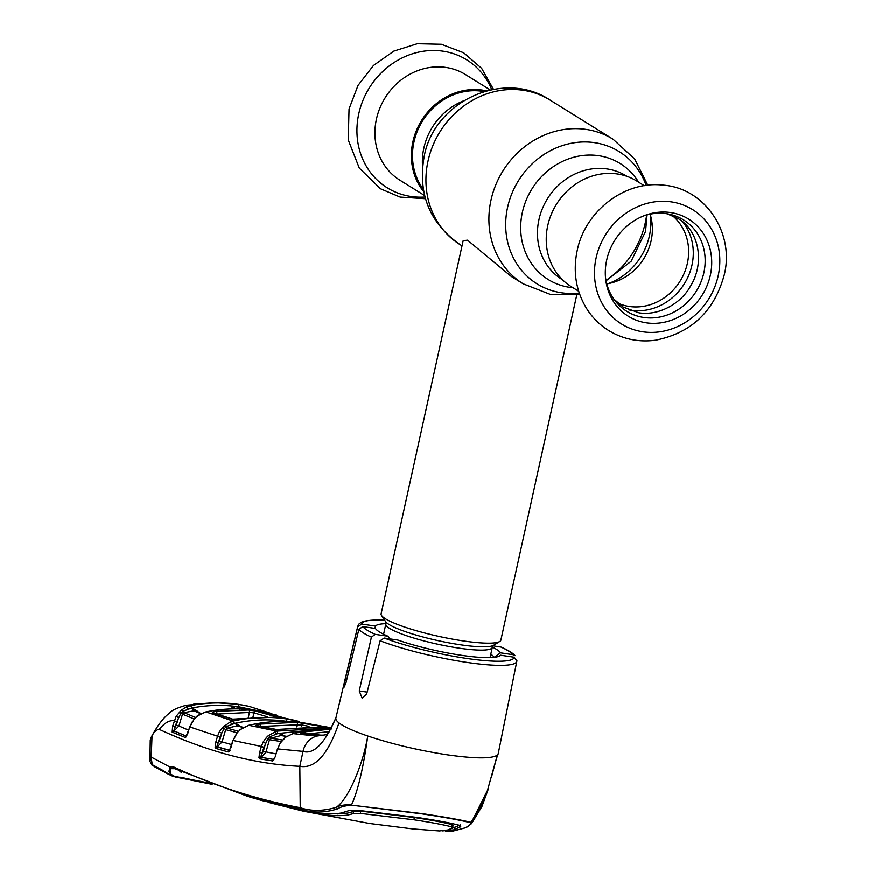 <?xml version="1.0" encoding="UTF-8"?>
<svg xmlns="http://www.w3.org/2000/svg" width="875" height="875" viewBox="0 0 875 875"><rect width="100%" height="100%" fill="white"/><g stroke="black" fill="none" stroke-linecap="round" stroke-linejoin="round"><path stroke-width="1.31" d="M423.325 189.219A60.966 54.994 -58.1 0 1 413.984 141.914A60.966 54.994 -58.1 0 1 484.006 91.569M511.131 276.358L467.556 240.177L463.17 240.658L381.117 613.834A61.305 9.647 12.4 0 0 381.555 615.508A61.305 9.647 12.4 0 0 463.466 640.97A61.305 9.647 12.4 0 0 499.767 641.495A61.305 9.647 12.4 0 0 500.872 640.161L576.734 295.083M490.252 89.95L465.555 74.605A62.158 56.066 121.9 0 0 376.447 119.098A62.158 56.066 121.9 0 0 399.941 180.184L424.637 195.541M486.456 90.869A62.158 56.066 121.9 0 0 412.902 141.75A62.158 56.066 121.9 0 0 423.784 191.734M578.681 291.266L571.266 286.661A62.158 56.066 -58.1 0 1 547.772 225.564A62.158 56.066 -58.1 0 1 636.88 181.07L644.295 185.675M650.125 214.145A51.942 46.845 -58.1 0 1 651.12 240.8A51.942 46.845 -58.1 0 1 606.791 283.883M606.714 260.061A57.192 51.592 -58.1 0 1 644.798 215.447A57.192 51.592 -58.1 0 1 710.325 275.341A57.192 51.592 -58.1 0 1 655.156 323.367A57.192 51.592 -58.1 0 1 605.587 278.523A57.192 51.592 -58.1 0 1 606.714 260.061M643.486 215.961A53.812 48.541 -58.1 0 1 703.861 272.77A53.812 48.541 -58.1 0 1 652.608 317.931A53.812 48.541 -58.1 0 1 605.467 277.123M218.444 747.337L216.552 746.539M267.597 716.877L253.936 712.873L252.952 717.194M248.248 717.609L249.419 712.48L216.967 714.12M253.936 712.873L249.419 712.48A2.045 0.798 94.3 0 0 248.894 710.03L256.069 711.167A2.045 1.87 107.2 0 0 253.936 712.873M256.069 711.167L277.189 717.172A2.045 1.87 104.5 0 0 276.183 717.358M276.905 717.402L274.247 717.227A2.045 0.798 94.4 0 1 274.302 717.237L232.017 719.195L212.789 712.917C211.98 712.414 213.095 711.9 216.114 711.364A2.045 0.689 81.4 0 1 217.033 713.803M277.189 717.172L274.302 717.237M212.789 712.917A2.045 1.892 109.5 0 1 213.719 712.983A2.045 1.892 109.5 0 1 213.719 712.994L232.87 719.228L239.531 718.769A2.045 0.7 80.8 0 1 239.641 718.78M232.881 719.228A2.045 1.903 106.6 0 0 232.017 719.195M216.114 711.364L248.894 710.03M243.359 727.398L237.945 725.911A2.045 1.903 105.7 0 0 237.081 725.889L227.194 728.197L225.684 729.673L222.644 727.453L230.158 722.039L233.198 721.087C251.016 717.117 268.68 716.395 286.213 718.911L298.878 721.405M287.47 721.492L286.639 721.361C269.325 718.867 251.869 719.589 234.27 723.505A2.045 0.678 77.5 0 0 233.198 721.087L205.997 711.966L199.172 714.733L194.348 718.845L189.853 726.961L217.558 736.236L219.33 731.916L222.644 727.453M299.02 721.438L286.005 718.473L264.884 712.469L276.566 715.072L255.959 710.314C239.498 707.973 222.841 708.52 205.997 711.966A2.045 0.656 78.6 0 0 205.855 711.944C222.72 708.509 239.411 707.962 255.916 710.303A2.045 0.82 98.4 0 1 255.959 710.314L286.213 718.911A2.045 0.82 98.4 0 1 286.639 721.361M279.683 721.448L286.595 721.558M230.158 722.039A2.045 0.569 68 0 1 231.536 724.358L235.823 723.384L241.347 726.852M236.884 725.812A2.045 0.678 78 0 1 235.823 723.384M238.405 731.292L227.194 728.197A2.045 0.645 74.3 0 1 226.242 726.698L223.923 729.017L221.769 733.239L219.33 731.916M234.27 723.505L226.242 726.698A2.045 0.7 45.4 0 0 224.525 725.638M312.878 724.609A2.045 1.87 101.2 0 1 312.9 724.609A2.045 1.87 101.2 0 0 312.9 724.609L297.631 722.17C283.467 720.727 269.172 721.372 254.734 724.084L248.828 725.32L241.598 728.602L237.289 732.605L233.122 740.491L261.384 746.462L263.145 742.022L266.438 737.527L268.275 735.711L276.675 731.15L331.887 727.923M319.462 729.302L277.812 733.567A2.045 0.656 -103.8 0 0 276.675 731.15L248.828 725.32A2.045 0.645 77.1 0 0 248.719 725.32L254.625 724.084A2.045 0.667 79.3 0 1 254.734 724.084M325.478 727.027L275.855 729.553L256.287 725.572C255.467 725.211 256.572 724.73 259.602 724.139L296.833 722.378L325.478 727.027A2.045 1.87 98.5 0 0 324.964 727.048M325.642 727.103L322.634 726.852A2.045 0.798 -85.3 0 0 322.634 726.852L276.555 729.531A2.045 1.903 100.1 0 0 275.855 729.553M309.028 726.37L301.962 725.025L301.591 726.622M296.898 726.972L297.391 724.839L261.111 726.491M304.062 723.308A2.045 1.87 101.2 0 0 301.962 725.025L297.391 724.839A2.045 0.798 -85.4 0 0 296.833 722.378M275.789 731.391L277.178 731.642M276.555 729.531L257.053 725.583A2.045 1.903 102.9 0 0 256.287 725.572M260.564 726.37A2.045 0.678 -99.8 0 0 259.602 724.139M331.33 728.875L299.305 732.167L292.983 733.633L285.502 737.319L280.208 743.181L277.616 748.923L303.023 751.417C313.688 754.764 324.647 743.641 335.891 718.047A83.103 13.081 12.4 0 0 335.891 718.058A83.103 13.081 12.4 0 0 338.986 722.914C344.072 726.83 353.664 731.194 367.762 736.028C363.595 761.83 349.628 797.847 336.361 807.308C339.555 805.47 344.63 804.606 351.608 804.716C360.019 786.548 365.072 755.464 367.762 736.028C392.427 744.209 419.016 750.498 447.508 754.873C475.267 758.789 491.881 758.877 497.35 755.125L498.214 753.747L516.819 661.358A81.441 12.819 -167.6 0 1 467.13 662.452A81.441 12.819 -167.6 0 1 380.122 640.795L384.223 638.072L397.928 640.095A64.389 10.139 -167.6 0 0 461.595 655.342A64.389 10.139 -167.6 0 0 500.522 655.222L514.227 657.245L516.862 660.953M277.681 748.705L280.208 743.181M328.967 732.189L335.913 717.959L328.989 732.178L326.298 734.727L316.717 736.116L292.983 733.633A2.045 0.634 75.8 0 0 292.884 733.633L299.228 732.167A2.045 0.656 78.2 0 1 299.305 732.167M389.725 638.881L387.975 636.256L375.244 634.386L371.416 637.164L359.253 690.987L362.119 698.152L366.669 694.083L380.122 640.795M374.981 628.425L375.452 626.128L361.747 624.105L357.689 626.85L344.947 680.586L344.094 687.203L346.008 682.752L358.881 629.377L362.764 626.62L375.484 628.502A64.389 10.139 -167.6 0 0 375.55 628.6A64.389 10.139 -167.6 0 0 387.975 636.256M173.83 776.595L170.8 775.491L169.597 766.861L151.244 757.116L149.942 761.392L150.248 739.987L152.031 735.798C154.252 731.741 156.636 729.597 159.184 729.378C207.736 751.811 254.625 764.127 299.83 766.336C315.109 769.016 328.158 754.534 338.986 722.914M493.073 645.837L501.517 647.194C508.758 650.562 513.253 653.395 515.003 655.714L513.209 654.73L500.478 652.848A64.389 10.139 12.4 0 0 492.384 647.106M500.478 652.848L494.145 657.398A58.898 9.275 12.4 0 0 490.798 654.237M375.452 626.128A64.389 10.139 -167.6 0 1 385.908 623.7M329.405 731.664L307.65 733.939M305.32 733.677A2.045 0.667 -100.9 0 0 304.38 731.916L331.166 729.137M323.455 735.153L320.152 735.197A2.045 1.881 93.4 0 1 320.688 735.153L301.722 733.25A2.045 1.892 97 0 0 301.098 733.283C300.223 733.02 301.317 732.561 304.38 731.916M448.853 831.009L452.309 831.25L465.686 827.728C469.58 825.88 471.089 824.184 470.214 822.653L470.827 822.292C460.983 819.897 444.795 817.009 422.231 813.619L351.75 805.186C345.297 805.634 340.572 806.859 337.608 808.839C324.702 812.897 312.703 813.083 301.591 809.419L247.8 796.425L174.781 768.709L171.205 768.698L169.597 766.861L173.447 766.861C213.708 785.695 255.981 799.302 300.245 807.691L299.83 766.336L303.023 751.417A20.431 18.692 -87.2 0 1 316.717 736.116L320.152 735.197L301.098 733.283M277.506 748.77L275.198 756.941L272.65 760.977L259.634 758.844L258.956 757.717L259.667 752.434L261.384 746.462L263.977 747.337L260.805 756.722A2.045 1.433 170.4 0 0 258.956 757.717M281.159 741.552L269.489 739.736L265.902 752.248L261.33 757.225A2.045 0.613 71.7 0 1 260.805 756.722L260.958 757.345A2.045 1.892 100.1 0 0 259.634 758.844M259.667 752.434L262.27 753.309L263.298 751.373L276.095 753.944M273.952 759.478L260.958 757.345L273.952 759.478A2.045 1.892 98.5 0 0 272.65 760.977M263.298 751.373L265.595 743.345L263.145 742.022M286.562 736.466L280.962 735.569L270.998 738.248L269.489 739.736L267.739 739.08L263.977 747.337M277.812 733.567L270.003 736.761A2.045 0.634 73 0 0 270.998 738.248L282.384 740.02M286.727 736.356L281.838 735.591A2.045 1.892 99.3 0 0 281.148 735.612M280.962 735.569A2.045 0.667 76.9 0 1 279.836 733.152L285.447 736.619M274.936 731.664A2.045 0.602 -109.2 0 1 276.259 734.027L279.836 733.152M266.438 737.527L267.739 739.08L270.003 736.761A2.045 0.7 -134.9 0 0 268.275 735.711M230.891 747.786L233.012 740.348L229.097 751.581L228.255 751.953L215.698 748.42L215.13 747.578L215.841 742.022L217.558 736.236L220.161 737.133L216.934 746.462A2.045 1.553 166.3 0 0 215.13 747.578M243.119 727.53L237.081 725.889M236.994 732.791L225.684 729.673L222.064 741.913L231.689 744.647M229.928 750.367L217.361 746.845L222.064 741.913L219.461 741.016L221.769 733.239L220.161 737.133M215.841 742.022L218.444 742.919L219.461 741.016M254.548 710.106L239.039 706.88C223.344 704.616 207.506 705.009 191.505 708.083L183.148 711.233L180.753 713.541L176.838 721.744L173.819 730.8A2.045 0.645 74.7 0 0 174.005 730.942L186.583 736.225M189.919 726.764L185.609 737.636L172.167 732.145L172.638 726.184L176.181 716.275L181.431 710.139L186.462 706.891L190.498 705.655C206.708 702.538 222.753 702.133 238.623 704.441L249.102 706.388L270.823 713.398M186.462 706.891A2.045 0.558 66.9 0 1 187.873 709.198L192.566 708.258L197.991 711.605L193.539 710.675A2.045 0.689 79.6 0 1 192.566 708.258M181.431 710.139A2.045 0.722 46 0 1 183.148 711.233A2.045 0.656 76.1 0 0 184.034 712.731L195.453 717.434M179.484 711.988L182.492 714.208L178.916 726.009L176.334 725.113L178.598 717.642L176.181 716.275M159.184 729.378C164.62 722.827 169.641 719.983 174.256 720.847L176.838 721.744M172.638 726.184L175.23 727.081L176.334 725.113M191.505 708.083A2.045 0.689 79.4 0 0 190.498 705.655L186.134 705.294C176.816 707.962 171.205 710.642 169.302 713.3C163.45 717.653 157.369 725.714 151.08 737.483M181.989 713.978L182.514 711.583M186.397 736.159L186.298 736.422A2.045 1.761 -122.5 0 0 185.609 737.636M186.145 705.294L215.283 702.712A2.045 1.87 91.6 0 0 215.217 702.712L214.747 702.712M212.997 702.855L193.419 704.233M247.056 705.939L238.208 704.331L215.217 702.712M236.064 704.025L238.623 704.441L239.039 706.88M295.498 720.562L293.07 720.005A2.045 0.842 -77.6 0 0 293.07 720.005A2.045 0.842 -77.6 0 0 293.059 720.005L286.136 718.495A2.045 1.87 104.5 0 0 286.005 718.473M286.223 718.528A2.045 1.87 104.5 0 0 286.136 718.495L265.092 712.513A2.045 1.87 107.2 0 0 264.884 712.469M268.122 713.442A2.045 0.842 -77.5 0 0 267.717 712.808M187.698 733.786L189.744 726.819L192.544 721.295M186.298 736.422L187.764 733.589M194.163 718.856L196.864 716.373M201.13 713.552L194.808 710.948A2.045 1.892 113.2 0 0 193.78 710.839L184.034 712.731L182.492 714.208L194.173 718.998M200.791 713.716L193.78 710.839M229.753 709.002L234.402 706.595L238.984 707.219L239.367 709.647M234.402 706.595A2.045 0.809 -83.4 0 0 234.642 708.881M238.984 707.219L243.512 707.941A2.045 0.831 -79.8 0 0 243.381 709.056M243.512 707.941L245.678 709.198M174.005 730.942L178.916 726.009L188.672 730.209M172.167 732.145A2.045 1.783 -32.2 0 1 173.819 730.8M184.986 737.756A2.045 1.892 -68.4 0 1 186.419 736.269L173.939 730.953A2.045 1.881 -65.3 0 0 172.473 732.441M228.255 751.953A2.045 1.903 104.7 0 1 229.622 750.455L217.077 746.933A2.045 1.903 106.7 0 0 215.698 748.42M229.95 750.302A2.045 1.619 44.7 0 0 229.097 751.581M229.622 750.455L230.191 750.225L229.622 750.455M151.244 757.116L152.031 735.798M301.591 809.419L300.245 807.691C311.259 811.366 323.291 811.234 336.361 807.308L337.608 808.839M470.214 822.653C460.633 820.17 444.566 817.25 422.023 813.859L351.75 805.186M465.686 827.728L471.57 823.605L481.928 806.477L488.677 788.091L471.395 822.434M498.105 754.086C495.513 760.167 491.444 777.536 491.4 777.448L497.35 755.125L488.031 788.441C484.586 800.384 478.855 811.672 470.827 822.292L471.581 823.594M442.334 830.889L454.497 829.784L460.764 826.295M460.48 825.705L460.217 827.006L459.517 825.311C450.603 822.959 436.548 820.334 417.364 817.447L356.923 810.184L349.027 810.611L341.053 813.061C329.7 814.614 318.927 814.034 308.733 811.344L261.023 800.297M460.666 824.764L451.358 828.614M452.594 826.066L452.08 824.589L452.069 828.253L453.239 825.431M269.194 802.572L303.887 811.289L369.775 823.495L412.748 828.909L439.316 830.933L447.595 829.992L452.069 828.253M451.555 826.809C443.352 824.677 430.784 822.325 413.842 819.755L360.347 813.367L353.106 813.662L353.555 811.464L360.828 811.136L414.356 817.502L413.842 819.755M452.08 824.589C443.909 822.434 431.331 820.072 414.356 817.502M151.156 757.334L152.37 765.614L149.942 761.392M170.8 775.491L162.914 770.438L169.411 774.769M155.148 766.533C151.823 765.384 151.156 764.947 153.169 765.198L162.914 770.438M152.37 765.614L153.508 765.516M171.205 768.698C167.42 770.733 168.525 773.27 174.519 776.322L208.37 782.917M174.048 768.436L247.789 796.414M181.3 771.706L181.158 772.341L178.719 770.219M210.208 783.617L180.502 777.262M175.809 776.628L176.181 776.727A2.045 0.853 -76.2 0 1 175.558 777.033A2.045 2.045 0 0 0 175.995 777.087L179.955 777.558M173.523 776.442L175.481 777M153.705 765.647L163.373 770.831M275.691 804.344L315.087 812.973C325.27 815.456 335.989 816.2 347.244 815.194L353.106 813.662M337.225 813.925L347.681 813.072L353.555 811.464M155.75 766.719L155.367 767.178L165.32 772.155M165.102 772.428L168.678 774.375M179.244 777.427L176.641 777.12M156.166 767.08L155.367 767.178M212.122 784.35L179.244 777.777M646.636 214.977A85.148 76.803 -58.1 0 1 645.258 222.895A85.148 76.803 -58.1 0 1 605.992 280.383M511.033 276.292L523.184 283.839A85.148 76.803 -58.1 0 1 490.995 200.156A85.148 76.803 -58.1 0 1 613.069 139.202L550.102 100.078A85.148 76.803 -58.1 0 0 428.028 161.022A85.148 76.803 -58.1 0 0 460.217 244.716C429.669 223.191 417.648 193.823 424.167 156.603C433.956 101.62 503.42 68.852 550.102 100.078M422.57 166.6A60.966 54.994 -58.1 0 1 423.872 148.05A60.966 54.994 -58.1 0 1 463.389 100.92M579.272 293.081A77.842 70.219 -58.1 0 1 507.598 207.331A77.842 70.219 -58.1 0 1 573.836 142.8A77.842 70.219 -58.1 0 1 646.188 185.402M573.016 287.744A68.261 61.578 -58.1 0 1 522.364 212.395A68.261 61.578 -58.1 0 1 574.35 157.073A68.261 61.578 -58.1 0 1 638.63 182.164M562.614 279.88L562.013 279.497A60.966 54.994 -58.1 0 1 538.967 219.581A60.966 54.994 -58.1 0 1 626.369 175.941L626.97 176.312M650.541 215.556A60.966 54.994 -58.1 0 1 649.414 235.867A60.966 54.994 -58.1 0 1 608.234 283.631M383.6 634.244L385.842 624.05A54.491 8.575 12.4 0 0 459.047 648.167A54.491 8.575 12.4 0 0 492.286 647.445L493.664 645.291L499.767 641.495M385.842 624.05L385.503 621.513A56.087 8.827 12.4 0 0 460.447 644.809A56.087 8.827 12.4 0 0 493.664 645.291M491.739 89.644A75.305 67.933 121.9 0 0 421.312 51.603A75.305 67.933 121.9 0 0 358.783 113.761A75.305 67.933 121.9 0 0 425.02 197.006M672.306 215.545A51.942 46.845 -58.1 0 1 687.389 263.342A51.942 46.845 -58.1 0 1 617.859 303.144M682.806 221.9A54.327 49.011 -58.1 0 1 691.972 265.158A54.327 49.011 -58.1 0 1 628.217 309.75M596.137 257.863A67.364 60.758 -58.1 0 1 671.442 201.884A67.364 60.758 -58.1 0 1 718.178 275.855A67.364 60.758 -58.1 0 1 642.873 331.822A67.364 60.758 -58.1 0 1 596.137 257.863M303.8 722.936A2.045 0.82 98.4 0 1 303.822 722.936A2.045 0.82 98.4 0 1 303.844 722.947L331.898 727.913M292.808 733.677A2.045 0.634 75.8 0 1 292.884 733.633L285.392 737.308L280.098 743.105M357.689 626.85A81.441 12.819 -167.6 0 1 357.744 626.38L335.891 718.058M371.416 637.164A81.441 12.819 -167.6 0 1 358.881 629.377M513.209 654.73A78.028 12.283 12.4 0 0 500.719 646.964M384.223 638.072A78.028 12.283 12.4 0 0 466.594 658.448A78.028 12.283 12.4 0 0 514.227 657.245M362.764 626.62A78.028 12.283 12.4 0 0 375.244 634.386M346.478 680.816L344.947 680.586M367.161 692.147L359.253 690.987M384.683 620.266A78.028 12.283 12.4 0 0 361.747 624.105M320.688 735.153L322.831 735.197M254.537 724.128A2.045 0.667 79.3 0 1 254.625 724.084C269.062 721.361 283.38 720.727 297.598 722.159A2.045 0.809 95.9 0 1 297.631 722.17L309.991 723.986A2.045 0.831 100.9 0 1 309.991 723.986A2.045 0.831 100.9 0 1 309.991 723.997L311.905 724.38M205.734 712.02A2.045 0.656 78.6 0 1 205.855 711.944L196.787 716.297M197.991 711.605L197.87 712.228M454.923 827.652L454.497 829.784M173.447 766.861A2.045 1.881 114.9 0 0 174.497 768.611M315.208 812.405L315.087 812.973M347.681 813.072L347.244 815.194M360.828 811.136L360.347 813.367M462.022 245.842L460.217 244.716M523.184 283.839L550.462 294.459L579.797 294.602M606.08 280.82L631.17 261.242L645.553 231.438L647.062 214.867M647.784 185.205L634.67 158.966L613.069 139.202M385.503 621.513L381.555 615.508M490.044 657.65L492.286 647.445M425.502 198.713L400.083 197.05L380.428 188.716L359.297 168.055L348.25 139.869L349.059 108.916L358.039 85.422L373.472 65.494L393.859 51.111L417.266 43.75L441.361 44.275L463.63 52.773L481.644 68.359L493.478 89.316M724.227 275.002C734.912 232.827 704.922 187.873 662.845 185.084C624.466 180.556 584.981 211.356 577.183 250.677C572.709 272.234 576.122 291.944 587.409 309.816C592.998 318.259 600.053 325.139 608.552 330.477C622.869 339.183 638.509 342.442 655.473 340.244C691.338 333.102 714.262 311.347 724.227 275.002M666.958 213.741L678.202 218.575C699.136 230.628 705.327 263.473 689.905 287.164C681.844 301.864 660.614 316.105 639.067 312.878L623.197 307.103L613.889 299.162M215.884 747.928L215.141 747.611M239.531 718.769L274.247 717.227M321.136 726.162L331.177 727.803M315.656 725.156L313.775 724.762M299.228 732.167L324.166 729.017M328.989 732.178L326.287 734.727M516.819 661.358L516.928 660.33M384.628 620.178L367.391 620.517L361.189 622.3L358.892 624.116L357.744 626.38M233.012 740.348L237.136 732.605M239.805 729.87L248.719 725.32M255.916 710.303L267.739 712.611M270.867 713.409L249.102 706.388M215.283 702.712L230.967 703.456M238.186 704.32L245.35 705.578M245.405 705.589L249.058 706.377M466.277 827.542L452.309 831.25L445.484 831.152M173.895 776.617L170.8 775.502M249.484 796.928L262.62 800.756M152.764 765.822L155.378 766.598M154.973 766.314L154.536 766.784L167.748 773.894"/></g></svg>
